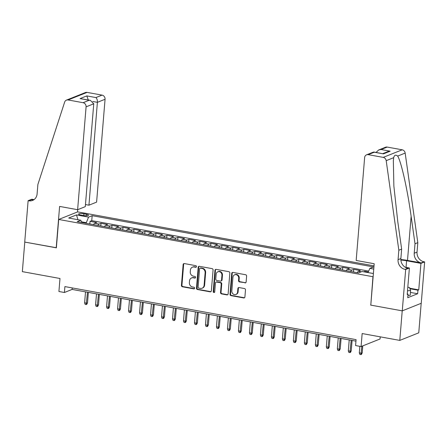 <?xml version="1.0" encoding="UTF-8"?>
<svg xmlns="http://www.w3.org/2000/svg" width="447" height="447" viewBox="0 0 447 447"><rect width="100%" height="100%" fill="white"/><g stroke="black" fill="none" stroke-linecap="round" stroke-linejoin="round"><path stroke-width="0.67" d="M196.468 266.602A0.838 0.743 -111.8 0 0 195.775 265.652L184.315 263.568A1.196 1.062 -111.8 0 0 183.141 264.529L181.426 285.421A1.196 1.062 -111.8 0 0 182.41 286.778L193.869 288.863A0.838 0.743 -111.8 0 0 194.004 287.242L192.517 286.968A3.822 3.403 -111.8 0 1 189.372 282.627L189.517 280.889A3.822 3.403 -111.8 0 1 191.551 277.967A3.822 3.403 -111.8 0 1 193.272 277.799L194.758 278.073A0.838 0.743 -111.8 0 0 195.579 277.397A0.838 0.743 -111.8 0 0 194.892 276.447L193.406 276.179A3.822 3.403 -111.8 0 1 190.26 271.837L190.405 270.094A3.822 3.403 -111.8 0 1 192.439 267.172A3.822 3.403 -111.8 0 1 194.16 267.01L195.641 267.278A0.838 0.743 -111.8 0 0 196.468 266.602M244.962 282.917A1.196 1.062 -111.8 0 0 246.135 281.956L246.615 276.095A1.196 1.062 -111.8 0 0 245.632 274.737L232.904 272.419A1.196 1.062 -111.8 0 0 231.73 273.385L230.015 294.271A1.196 1.062 -111.8 0 0 230.998 295.629L243.727 297.948A1.196 1.062 -111.8 0 0 244.9 296.987L245.481 289.907A1.196 1.062 -111.8 0 0 244.498 288.55L239.05 287.555A1.196 1.062 -111.8 0 0 237.877 288.522L237.586 292.031A3.196 2.844 -111.8 0 1 235.887 294.472A3.196 2.844 -111.8 0 1 231.82 290.98L232.948 277.229A3.196 2.844 -111.8 0 1 234.647 274.788A3.196 2.844 -111.8 0 1 238.72 278.28L238.53 280.571A1.196 1.062 -111.8 0 0 239.514 281.928L245.47 282.716A1.196 1.062 -111.8 0 0 245.738 282.727M370.798 305.022L372.96 276.715L58.702 219.46L56.372 247.834L24.781 242.078L22.35 271.636L59.982 278.492L58.915 291.494L64.407 292.5L64.893 286.588L356.075 339.642L355.588 345.553L361.081 346.554L380.062 338.971L380.235 336.842M370.624 305.089L402.216 310.849L399.786 340.402L362.154 333.546L361.081 346.554M213.074 269.982A1.196 1.062 -111.8 0 0 212.09 268.625L199.362 266.306A1.196 1.062 -111.8 0 0 198.189 267.272L196.473 288.159A1.196 1.062 -111.8 0 0 197.457 289.516L210.179 291.835A1.196 1.062 -111.8 0 0 211.358 290.874L213.074 269.982M216.136 269.362L228.858 271.681A1.196 1.062 -111.8 0 1 229.842 273.039L228.126 293.93A1.196 1.062 -111.8 0 1 226.953 294.891L221.505 293.902A1.196 1.062 -111.8 0 1 220.522 292.545L221.22 284.074A1.196 1.062 -111.8 0 0 220.237 282.716L216.622 282.057A1.196 1.062 -111.8 0 0 215.448 283.018L214.722 291.841A0.838 0.743 -111.8 0 1 213.213 291.567L214.962 270.329A1.196 1.062 -111.8 0 1 216.136 269.362M421.191 303.301L418.761 332.825L399.786 340.402M368.255 272.027L364.735 271.385L364.685 271.96M361.198 271.826L358.466 271.329L360.338 270.58L353.745 269.379L353.532 272.011M350.61 271.48A4.867 1.928 -79.7 0 1 351.873 270.128L347.481 269.329L349.353 268.58L342.76 267.379L342.542 270.01M339.625 269.48A4.867 1.928 -79.7 0 1 340.888 268.127L336.49 267.328L338.362 266.58L331.769 265.378L331.557 268.01M328.634 267.479A4.867 1.928 -79.7 0 1 329.897 266.127L325.505 265.322L327.377 264.579L320.784 263.378L320.566 266.01M317.649 265.473A4.867 1.928 -79.7 0 1 318.912 264.121L314.515 263.322L316.387 262.573L309.793 261.372L309.575 264.004M306.659 263.473A4.867 1.928 -79.7 0 1 307.922 262.121L303.53 261.322L305.402 260.573L298.808 259.372L298.59 262.003M295.674 261.473A4.867 1.928 -79.7 0 1 296.937 260.12L292.539 259.316L294.411 258.573L287.818 257.371L287.6 260.003M284.683 259.467A4.867 1.928 -79.7 0 1 285.946 258.115L281.549 257.316L283.426 256.567L276.833 255.366L276.615 257.997M273.698 257.466A4.867 1.928 -79.7 0 1 274.961 256.114L270.564 255.315L272.435 254.566L265.842 253.365L265.624 255.997M262.707 255.466A4.867 1.928 -79.7 0 1 263.97 254.114L259.573 253.315L261.445 252.566L254.857 251.365L254.639 253.997M251.722 253.466A4.867 1.928 -79.7 0 1 252.985 252.114L248.588 251.309L250.46 250.56L243.866 249.359L243.649 251.991M240.732 251.46A4.867 1.928 -79.7 0 1 241.995 250.108L237.597 249.309L239.469 248.56L232.876 247.359L232.663 249.99M229.747 249.46A4.867 1.928 -79.7 0 1 231.004 248.107L226.612 247.308L228.484 246.56L221.891 245.358L221.673 247.99M218.756 247.459A4.867 1.928 -79.7 0 1 220.019 246.107L215.622 245.302L217.493 244.559L210.9 243.358L210.688 245.984M207.771 245.453A4.867 1.928 -79.7 0 1 209.028 244.101L204.637 243.302L206.508 242.553L199.915 241.352L199.697 243.984M196.781 243.453A4.867 1.928 -79.7 0 1 198.043 242.101L193.646 241.302L195.518 240.553L188.925 239.352L188.712 241.983M185.79 241.453A4.867 1.928 -79.7 0 1 187.053 240.1L182.661 239.296L184.533 238.553L177.94 237.351L177.722 239.983M174.805 239.447A4.867 1.928 -79.7 0 1 176.068 238.095L171.67 237.296L173.542 236.547L166.949 235.345L166.737 237.977M163.814 237.446A4.867 1.928 -79.7 0 1 165.077 236.094L160.685 235.295L162.557 234.546L155.964 233.345L155.746 235.977M152.829 235.446A4.867 1.928 -79.7 0 1 154.092 234.094L149.695 233.295L151.567 232.546L144.973 231.345L144.761 233.977M141.839 233.446A4.867 1.928 -79.7 0 1 143.101 232.094L138.71 231.289L140.581 230.54L133.988 229.339L133.77 231.971M130.854 231.44A4.867 1.928 -79.7 0 1 132.116 230.088L127.719 229.289L129.591 228.54L122.998 227.339L122.785 229.97M119.863 229.44A4.867 1.928 -79.7 0 1 121.126 228.087L116.734 227.288L118.606 226.54L112.013 225.338L111.795 227.97M108.878 227.439A4.867 1.928 -79.7 0 1 110.141 226.087L105.743 225.282L107.615 224.534L101.022 223.332L99.15 224.081A4.867 1.928 100.3 0 0 97.887 225.433M100.804 225.964L101.022 223.332M80.751 215.063L83.164 215.504A3.772 0.833 4.7 0 0 88.512 215.18A3.772 0.833 4.7 0 0 86.344 214.236L83.93 213.795A3.772 0.833 4.7 0 0 78.577 214.119A3.772 0.833 4.7 0 0 80.751 215.063M374.016 265.87L77.677 211.878L58.702 219.46M368.015 272.564L369.865 268.368L373.452 266.932L92.16 215.683L88.573 217.113L86.081 223.282M369.865 268.368L373.753 269.077M373.385 273.542L362.07 271.48L358.477 272.916L77.186 221.662L80.773 220.231L68.687 218.024L76.487 214.912L88.573 217.113M368.663 271.1L91.752 220.645L90.037 221.332L96.63 222.533L94.758 223.282A4.867 1.928 100.3 0 0 93.496 224.634M110.141 226.087L112.013 225.338M121.126 228.087L122.998 227.339M132.116 230.088L133.988 229.339M143.101 232.094L144.973 231.345M154.092 234.094L155.964 233.345M165.077 236.094L166.949 235.345M176.068 238.095L177.94 237.351M187.053 240.1L188.925 239.352M198.043 242.101L199.915 241.352M209.028 244.101L210.9 243.358M220.019 246.107L221.891 245.358M231.004 248.107L232.876 247.359M241.995 250.108L243.866 249.359M252.985 252.114L254.857 251.365M263.97 254.114L265.842 253.365M274.961 256.114L276.833 255.366M285.946 258.115L287.818 257.371M296.937 260.12L298.808 259.372M307.922 262.121L309.793 261.372M318.912 264.121L320.784 263.378M329.897 266.127L331.769 265.378M340.888 268.127L342.76 267.379M351.873 270.128L353.745 269.379M363.729 271.782L364.735 271.385M86.131 222.662L81.449 221.813M64.407 292.5L72.101 289.427L355.952 341.145M72.224 287.924L72.101 289.427M89.819 223.964L90.037 221.332M91.752 220.645L92.16 215.683M81.74 222.494L80.773 220.231M105.743 225.282A4.867 1.928 100.3 0 0 104.481 226.635M116.734 227.288A4.867 1.928 100.3 0 0 115.471 228.64M127.719 229.289A4.867 1.928 100.3 0 0 126.456 230.641M138.71 231.289A4.867 1.928 100.3 0 0 137.447 232.641M149.695 233.295A4.867 1.928 100.3 0 0 148.432 234.641M160.685 235.295A4.867 1.928 100.3 0 0 159.423 236.647M171.67 237.296A4.867 1.928 100.3 0 0 170.408 238.648M182.661 239.296A4.867 1.928 100.3 0 0 181.398 240.648M193.646 241.302A4.867 1.928 100.3 0 0 192.383 242.654M204.637 243.302A4.867 1.928 100.3 0 0 203.374 244.654M215.622 245.302A4.867 1.928 100.3 0 0 214.359 246.655M226.612 247.308A4.867 1.928 100.3 0 0 225.349 248.661M237.597 249.309A4.867 1.928 100.3 0 0 236.34 250.661M248.588 251.309A4.867 1.928 100.3 0 0 247.325 252.661M259.573 253.315A4.867 1.928 100.3 0 0 258.316 254.667M270.564 255.315A4.867 1.928 100.3 0 0 269.301 256.667M281.549 257.316A4.867 1.928 100.3 0 0 280.291 258.668M292.539 259.316A4.867 1.928 100.3 0 0 291.276 260.668M303.53 261.322A4.867 1.928 100.3 0 0 302.267 262.674M314.515 263.322A4.867 1.928 100.3 0 0 313.252 264.674M325.505 265.322A4.867 1.928 100.3 0 0 324.243 266.675M336.49 267.328A4.867 1.928 100.3 0 0 335.228 268.681M347.481 269.329A4.867 1.928 100.3 0 0 346.218 270.681M358.466 271.329A4.867 1.928 100.3 0 0 357.203 272.681M77.962 219.717L76.487 214.912M196.255 267.088A0.838 0.743 -111.8 0 1 196.155 267.077L194.674 266.803A3.822 3.403 -111.8 0 0 192.953 266.971L192.439 267.172M191.551 277.967L192.065 277.76A3.822 3.403 -111.8 0 1 193.786 277.598L195.266 277.866A0.838 0.743 -111.8 0 0 195.367 277.878M184.052 263.557A1.196 1.062 -111.8 0 0 183.656 264.328L181.94 285.214A1.196 1.062 -111.8 0 0 182.924 286.572L194.384 288.661A0.838 0.743 -111.8 0 0 194.479 288.673M199.094 266.295A1.196 1.062 -111.8 0 0 198.703 267.066L196.987 287.957A1.196 1.062 -111.8 0 0 197.965 289.315L210.693 291.634A1.196 1.062 -111.8 0 0 210.962 291.645M200.418 268.15A0.838 0.743 -111.8 0 0 199.597 268.826L198.088 287.158A0.838 0.743 -111.8 0 0 198.775 288.108L200.34 288.393A3.822 3.403 -111.8 0 0 202.061 288.231A3.822 3.403 -111.8 0 0 204.095 285.309L205.128 272.776A3.822 3.403 -111.8 0 0 201.983 268.435L200.418 268.15L200.927 267.943A0.838 0.743 -111.8 0 0 200.552 267.982L200.038 268.183M202.061 288.231L202.575 288.024A3.822 3.403 -111.8 0 0 204.609 285.102L204.095 285.309M200.927 267.943L202.491 268.228A3.822 3.403 -111.8 0 1 205.637 272.569L204.609 285.102M216.085 282.107L216.599 281.901A1.196 1.062 -111.8 0 1 217.136 281.85L220.751 282.51A1.196 1.062 -111.8 0 1 221.734 283.867L221.036 292.338A1.196 1.062 -111.8 0 0 222.019 293.696L227.467 294.69A1.196 1.062 -111.8 0 0 227.735 294.702M215.867 269.351A1.196 1.062 -111.8 0 0 215.471 270.122L213.727 291.36A0.838 0.743 -111.8 0 0 214.515 292.321M221.941 275.279A3.196 2.844 -111.8 0 0 217.873 271.787A3.196 2.844 -111.8 0 0 216.175 274.229L215.772 279.073A1.196 1.062 -111.8 0 0 216.756 280.431L220.371 281.09A1.196 1.062 -111.8 0 0 221.544 280.124L221.941 275.279L222.455 275.078A3.196 2.844 -111.8 0 0 218.387 271.586L217.873 271.787M220.907 281.04L221.421 280.833A1.196 1.062 -111.8 0 0 222.058 279.923L221.544 280.124M222.455 275.078L222.058 279.923M234.647 274.788L235.161 274.581A3.196 2.844 -111.8 0 1 239.229 278.073L239.044 280.364A1.196 1.062 -111.8 0 0 240.028 281.722L245.47 282.716M235.887 294.472L236.402 294.266A3.196 2.844 -111.8 0 0 238.1 291.824L237.586 292.031M238.782 287.544A1.196 1.062 -111.8 0 0 238.391 288.315L238.1 291.824M232.641 272.407A1.196 1.062 -111.8 0 0 232.244 273.178L230.529 294.07A1.196 1.062 -111.8 0 0 231.512 295.422L244.235 297.741A1.196 1.062 -111.8 0 0 244.503 297.758M87.511 302.82L86.74 304.357L86.226 304.563L85.131 304.362L84.612 302.826L86.589 303.189L87.511 302.82L88.372 292.388M86.226 304.563L87.489 292.226M84.612 302.826L85.511 291.869M407.809 287.237L409.469 287.544L410.603 290.539L410.217 295.266L407.927 295.445M410.603 290.539L407.519 290.779M85.466 204.558L88.936 205.19L96.602 202.128L105.062 99.268L97.396 102.329L92.792 101.491M88.936 205.19L97.396 102.329C97.457 100.117 96.971 98.53 95.926 97.569L102.056 95.122L87.059 92.389L68.084 99.966A3.649 3.252 -111.8 0 0 66.435 100.122A3.649 3.252 -111.8 0 0 64.659 102.084L37.883 184.466L37.101 193.925A8.515 7.588 68.2 0 1 32.57 200.429A8.515 7.588 68.2 0 1 28.731 200.798L28.127 200.686L24.725 242.067L56.378 247.733M56.205 247.806L59.607 206.425L77.627 209.704L86.087 106.85A3.649 3.252 -111.8 0 0 83.081 102.698L68.084 99.966M28.127 200.686L31.843 199.2L34.056 199.608M77.504 211.951L77.694 209.682M77.627 209.704L85.293 206.643L93.753 103.788L86.087 106.85M66.435 100.122L85.411 92.546A3.649 3.252 68.2 0 1 87.059 92.389M102.056 95.122A3.649 3.252 68.2 0 1 105.062 99.268M33.911 199.708A8.515 7.588 68.2 0 1 31.541 199.675L28.731 200.798M83.081 102.698L89.21 100.251L90.367 100.351L93.753 103.788M89.21 100.251L80.091 98.591L90.367 100.351M80.091 98.591L86.807 95.909L88.299 99.977M356.175 260.456L364.629 157.601A3.649 3.252 -111.8 0 1 366.574 154.813A3.649 3.252 -111.8 0 1 368.216 154.651L383.213 157.383L402.194 149.806A3.649 3.252 68.2 0 1 405.172 153.086L417.811 242.654L417.034 252.108A8.515 7.588 -111.8 0 0 424.047 261.786L424.65 261.897L421.247 303.278L402.272 310.855L370.792 305.122L374.195 263.741L356.175 260.456M417.811 242.654L415.006 243.771L411.128 216.309C407.558 190.009 401.205 161.568 397.668 156.081C395.668 154.517 394.343 155.042 393.701 157.668L393.343 160.641L393.868 186.069L397.769 221.645L401.646 249.108L400.864 258.567A8.515 7.588 -111.8 0 0 407.876 268.245L405.071 269.368L405.675 269.48L402.272 310.855M401.646 249.108L398.836 250.231L398.059 259.69A8.515 7.588 -111.8 0 0 405.071 269.368M411.128 216.309L407.502 260.405L421.236 262.909A8.515 7.588 -111.8 0 1 414.224 253.231L415.006 243.771M387.191 147.074L381.067 149.522L378.67 149.98L385.549 147.231A3.649 3.252 68.2 0 1 387.191 147.074L402.194 149.806M393.701 157.668L386.197 160.669L398.836 250.231M409.726 288.22L418.755 289.868L417.934 290.192L409.921 288.734M407.251 294.003L408.033 294.148L407.742 297.696L417.643 293.74L417.934 290.192M408.033 294.148L407.217 294.472L409.391 267.993L405.675 269.48M424.65 261.897L420.934 263.384L406.591 260.769A13.684 3.028 4.7 0 0 400.864 260.037M418.755 289.868L420.934 263.384M407.502 260.405A15.846 3.509 4.7 0 0 400.842 259.556M405.233 267.233L409.391 267.993M386.197 160.669A3.649 3.252 -111.8 0 0 383.213 157.383M417.643 293.74L410.452 292.433M378.67 149.98L376.078 152.41M381.067 149.522L390.186 151.181L387.789 151.639L382.794 153.634M390.186 151.181L383.465 153.869L373.452 152.064L366.574 154.813M383.465 153.869L373.916 152.019M98.502 304.82L97.731 306.357L97.217 306.564L96.116 306.363L95.597 304.826L97.575 305.189L98.502 304.82L99.357 294.389M97.217 306.564L98.48 294.232M95.597 304.826L96.502 293.869M109.487 306.821L108.716 308.363L108.202 308.564L107.107 308.363L106.587 306.832L108.565 307.19L109.487 306.821L110.348 296.395M108.202 308.564L109.465 296.232M106.587 306.832L107.487 295.875M120.478 308.821L119.707 310.363L119.193 310.57L118.092 310.369L117.572 308.832L119.55 309.19L120.478 308.821L121.333 298.395M119.193 310.57L120.455 298.233M117.572 308.832L118.477 297.875M131.463 310.827L130.692 312.364L130.178 312.57L129.082 312.369L128.563 310.833L130.541 311.196L131.463 310.827L132.323 300.395M130.178 312.57L131.44 300.239M128.563 310.833L129.462 299.876M142.453 312.827L141.682 314.364L141.168 314.571L140.067 314.37L139.548 312.839L141.526 313.196L142.453 312.827L143.308 302.401M141.168 314.571L142.431 302.239M139.548 312.839L140.453 301.881M153.438 314.828L152.667 316.37L152.153 316.571L151.058 316.375L150.538 314.839L152.516 315.196L153.438 314.828L154.299 304.401M152.153 316.571L153.416 304.239M150.538 314.839L151.438 303.882M164.429 316.834L163.658 318.37L163.144 318.577L162.043 318.376L161.529 316.839L163.507 317.202L164.429 316.834L165.284 306.402M163.144 318.577L164.407 306.245M161.529 316.839L162.429 305.882M175.414 318.834L174.643 320.37L174.129 320.577L173.034 320.376L172.514 318.84L174.492 319.203L175.414 318.834L176.274 308.408M174.129 320.577L175.392 308.246M172.514 318.84L173.414 307.882M186.405 320.834L185.634 322.376L185.119 322.578L184.019 322.382L183.505 320.845L185.483 321.203L186.405 320.834L187.259 310.408M185.119 322.578L186.382 310.246M183.505 320.845L184.404 309.888M197.39 322.84L196.619 324.377L196.11 324.583L195.009 324.382L194.49 322.846L196.468 323.209L197.39 322.84L198.25 312.408M196.11 324.583L197.367 312.252M194.49 322.846L195.389 311.889M208.38 324.84L207.609 326.377L207.095 326.584L205.994 326.383L205.48 324.846L207.458 325.209L208.38 324.84L209.235 314.414M207.095 326.584L208.358 314.252M205.48 324.846L206.38 313.889M219.365 326.841L218.594 328.383L218.086 328.584L216.985 328.383L216.465 326.852L218.443 327.21L219.365 326.841L220.226 316.415M218.086 328.584L219.343 316.252M216.465 326.852L217.365 315.895M230.356 328.841L229.585 330.383L229.071 330.59L227.97 330.389L227.456 328.852L229.434 329.21L230.356 328.841L231.211 318.415M229.071 330.59L230.334 318.253M227.456 328.852L228.356 317.895M241.341 330.847L240.57 332.384L240.061 332.59L238.961 332.389L238.441 330.853L240.419 331.216L241.341 330.847L242.201 320.415M240.061 332.59L241.319 320.259M238.441 330.853L239.341 319.896M252.332 332.847L251.56 334.39L251.046 334.591L249.951 334.39L249.432 332.859L251.41 333.216L252.332 332.847L253.186 322.421M251.046 334.591L252.309 322.259M249.432 332.859L250.331 321.901M263.317 334.848L262.545 336.39L262.037 336.591L260.936 336.395L260.417 334.859L262.395 335.216L263.317 334.848L264.177 324.421M262.037 336.591L263.294 324.259M260.417 334.859L261.316 323.902M274.307 336.854L273.536 338.39L273.022 338.597L271.927 338.396L271.407 336.859L273.385 337.222L274.307 336.854L275.162 326.422M273.022 338.597L274.285 326.265M271.407 336.859L272.307 325.902M285.298 338.854L284.527 340.391L284.013 340.597L282.912 340.396L282.392 338.865L284.37 339.223L285.298 338.854L286.153 328.428M284.013 340.597L285.275 328.266M282.392 338.865L283.297 327.902M296.283 340.854L295.512 342.396L294.998 342.598L293.902 342.402L293.383 340.865L295.361 341.223L296.283 340.854L297.138 330.428M294.998 342.598L296.26 330.266M293.383 340.865L294.282 329.908M307.273 342.86L306.502 344.397L305.988 344.603L304.888 344.402L304.368 342.866L306.346 343.229L307.273 342.86L308.128 332.428M305.988 344.603L307.251 332.272M304.368 342.866L305.273 331.909M318.258 344.861L317.487 346.397L316.973 346.604L315.878 346.403L315.358 344.866L317.336 345.229L318.258 344.861L319.119 334.434M316.973 346.604L318.236 334.272M315.358 344.866L316.258 333.909M329.249 346.861L328.478 348.403L327.964 348.604L326.863 348.403L326.344 346.872L328.322 347.23L329.249 346.861L330.104 336.435M327.964 348.604L329.227 336.273M326.344 346.872L327.249 335.915M340.234 348.867L339.463 350.403L338.949 350.61L337.854 350.409L337.334 348.872L339.312 349.236L340.234 348.867L341.095 338.435M338.949 350.61L340.212 338.273M337.334 348.872L338.234 337.915M351.225 350.867L350.454 352.404L349.94 352.61L348.839 352.409L348.319 350.873L350.297 351.236L351.225 350.867L352.08 340.435M349.94 352.61L351.202 340.279M348.319 350.873L349.224 339.916M362.21 352.867L361.439 354.41L360.925 354.611L359.829 354.41L359.31 352.879L361.288 353.236L362.21 352.867L362.785 345.872M360.925 354.611L361.863 346.241M359.31 352.879L359.846 346.33M99.15 224.081L94.758 223.282M83.779 215.599L83.93 213.795M86.221 215.756L86.344 214.236M194.674 266.803L194.16 267.01M195.266 277.866L194.758 278.073M193.786 277.598L193.272 277.799M194.384 288.661L193.869 288.863M182.924 286.572L182.41 286.778M181.94 285.214L181.426 285.421M183.656 264.328L183.141 264.529M196.155 267.077L195.641 267.278M210.693 291.634L210.179 291.835M197.965 289.315L197.457 289.516M196.987 287.957L196.473 288.159M198.703 267.066L198.189 267.272M205.637 272.569L205.128 272.776M202.491 268.228L201.983 268.435M227.467 294.69L226.953 294.891M222.019 293.696L221.505 293.902M221.036 292.338L220.522 292.545M221.734 283.867L221.22 284.074M220.751 282.51L220.237 282.716M217.136 281.85L216.622 282.057M213.727 291.36L213.213 291.567M215.471 270.122L214.962 270.329M240.028 281.722L239.514 281.928M239.044 280.364L238.53 280.571M239.229 278.073L238.72 278.28M238.391 288.315L237.877 288.522M244.235 297.741L243.727 297.948M231.512 295.422L230.998 295.629M230.529 294.07L230.015 294.271M232.244 273.178L231.73 273.385M86.807 95.909L95.926 97.569M400.864 258.567L398.059 259.69M414.224 253.231L417.034 252.108M374.346 152.203L368.216 154.651M405.172 153.086L397.668 156.081M421.236 262.909L424.047 261.786M406.049 267.384L406.591 260.769"/></g></svg>
